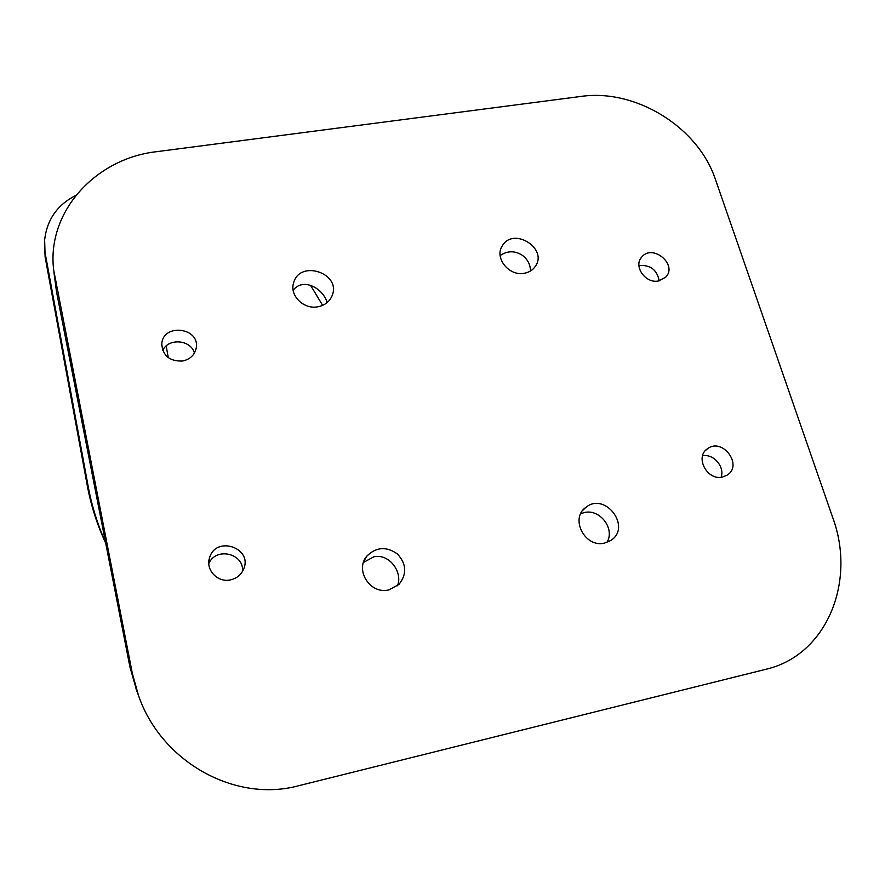 <?xml version="1.0" encoding="UTF-8"?>
<svg xmlns="http://www.w3.org/2000/svg" width="885" height="885" viewBox="0 0 885 885"><rect width="100%" height="100%" fill="white"/><g stroke="black" fill="none" stroke-linecap="round" stroke-linejoin="round"><path stroke-width="1.33" d="M580.848 96.443C635.552 88.412 698.188 127.042 715.511 179.677L832.73 517.603C856.525 581.655 826.69 655.376 765.868 669.292L298.787 785.703C234.813 803.126 161.059 761.598 138.469 695.422L132.252 673.065L53.675 270.014C46.507 211.825 95.558 158.437 156.634 151.678L580.848 96.443M388.913 589.875L398.936 584.465C407.045 574.21 406.58 564.077 397.531 554.076C386.535 546.244 376.357 546.875 366.987 555.968C354.354 569.984 370.306 594.864 388.913 589.875M604.643 543.047L610.639 540.547C632.2 527.416 605.218 491.429 585.903 507.326C569.542 518.367 585.096 548.335 604.643 543.047M317.726 306.818C324.784 305.436 329.596 301.697 332.152 295.59C341.544 273.288 299.882 259.272 293.654 282.713C289.229 295.258 303.555 309.65 317.726 306.818M524.197 273.277C528.887 272.436 532.527 270.235 535.115 266.662C548.667 248.762 513.433 226.361 502.337 245.798C494.029 257.646 508.908 276.463 524.197 273.277M722.547 477.015C707.148 481.053 694.448 456.826 707.58 448.684C722.603 437.179 743.477 465.532 726.994 475.212L722.547 477.015M182.542 361.036C169.61 361.423 162.696 355.715 161.789 343.911C162.862 322.948 200.176 327.45 196.227 347.971C194.733 354.996 190.175 359.354 182.542 361.036M658.473 280.976C645.419 283.842 633.04 266.009 641.758 257.037C652.665 243.32 678.187 264.836 665.642 277.237L658.473 280.976M230.62 579.863C217.887 583.027 205.353 569.951 209.513 557.937C215.686 535.005 253.508 547.959 243.464 569.509C240.93 574.973 236.649 578.425 230.62 579.863M53.896 271.927L56.529 291.884L55.003 278.819M132.252 673.065L129.929 666.925L56.529 291.884M45.367 254.316L88.268 486.872L87.272 485.511L45.146 257.192L44.637 239.835C47.049 219.491 57.448 204.7 75.833 195.43M105.536 542.284C97.593 524.562 91.841 506.087 88.268 486.872M129.929 666.925L136.699 690.654M606.955 542.383C615.363 528.765 599.798 508.51 584.177 512.581L580.737 513.698M530.436 271.009C530.469 264.781 527.792 259.559 522.404 255.345C515.026 250.566 507.603 250.632 500.136 255.511M397.465 585.781C403.129 572.263 389.19 553.103 373.691 556.853L363.492 562.429M242.523 571.356C244.216 553.324 215.774 546.72 208.816 563.59M194.434 353.049C190.828 339.63 168.438 337.716 162.729 350.438M659.192 280.844C657.035 269.748 650.276 264.659 638.915 265.577M721.098 477.236C725.003 466.882 713.62 453.662 702.624 455.698M87.272 485.511C91 505.567 97.14 524.783 105.702 543.158M310.513 285.258L322.649 305.369M44.427 242.977L45.146 257.192M327.196 302.537C322.881 287.924 302.88 277.37 293.156 290.236M166.17 345.98L168.294 357.662M135.98 688.718L138.469 695.422M209.513 557.937L208.871 561.145M161.789 343.911L161.734 344.973M641.758 257.037L640.718 258.453M707.58 448.684L705.666 450.343M582.983 510.147L585.903 507.326M364.122 560.725L366.987 555.968M501.352 247.667L502.337 245.798M293.223 284.505L293.654 282.713"/></g></svg>
